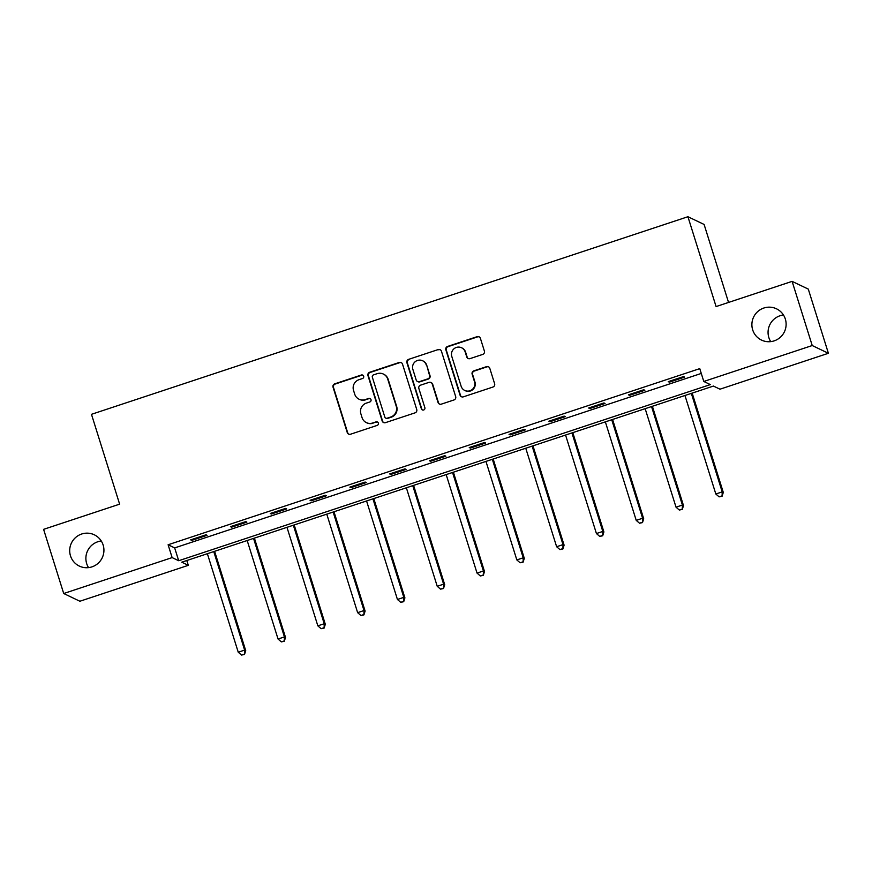 <?xml version="1.0" encoding="UTF-8"?>
<svg xmlns="http://www.w3.org/2000/svg" width="872" height="872" viewBox="0 0 872 872"><rect width="100%" height="100%" fill="white"/><g stroke="black" fill="none" stroke-linecap="round" stroke-linejoin="round"><path stroke-width="1.31" d="M363.657 376.203A1.864 1.831 -64.5 0 0 361.357 375.015L334.75 383.833A2.66 2.616 -64.5 0 0 333.039 387.179L347.252 432.534A2.66 2.616 -64.5 0 0 350.544 434.223L377.151 425.405A1.864 1.831 -64.5 0 0 377.402 421.961A1.864 1.831 -64.5 0 0 376.039 421.885L372.595 423.018A8.513 8.371 -64.5 0 1 362.054 417.612L360.877 413.829A8.513 8.371 -64.5 0 1 366.36 403.115L369.804 401.981A1.864 1.831 -64.5 0 0 370.055 398.537A1.864 1.831 -64.5 0 0 368.703 398.45L365.259 399.594A8.513 8.371 -64.5 0 1 354.719 394.177L353.531 390.405A8.513 8.371 -64.5 0 1 359.013 379.68L362.458 378.546A1.864 1.831 -64.5 0 0 363.657 376.203M362.926 375.222A1.864 1.831 -64.5 0 0 361.793 375.222L335.186 384.04A2.66 2.616 -64.5 0 0 333.475 387.386L347.688 432.741A2.66 2.616 -64.5 0 0 348.833 434.202M377.609 422.081A1.864 1.831 -64.5 0 0 376.475 422.092L372.595 423.018M370.262 398.646A1.864 1.831 -64.5 0 0 369.139 398.657L365.259 399.594M752.678 329.856A17.342 17.069 -64.5 0 0 780.189 337.399A17.342 17.069 -64.5 0 0 776.472 308.797A17.342 17.069 -64.5 0 0 752.678 329.856M783.448 314.999A17.342 17.069 -64.5 0 0 770.728 341.628M70.49 555.856A17.342 17.069 -64.5 0 0 98.002 563.388A17.342 17.069 -64.5 0 0 94.296 534.798A17.342 17.069 -64.5 0 0 70.49 555.856M101.272 540.989A17.342 17.069 -64.5 0 0 88.552 567.628M482.674 354.435A2.66 2.616 -64.5 0 0 484.385 351.078L480.407 338.358A2.66 2.616 -64.5 0 0 477.115 336.668L447.565 346.457A2.66 2.616 -64.5 0 0 445.843 349.803L460.056 395.158A2.66 2.616 -64.5 0 0 463.348 396.847L492.898 387.059A2.66 2.616 -64.5 0 0 494.62 383.713L489.802 368.344A2.66 2.616 -64.5 0 0 486.511 366.654L473.856 370.84A2.66 2.616 -64.5 0 0 472.144 374.186L474.532 381.816A7.118 6.998 -64.5 0 1 464.765 390.449A7.118 6.998 -64.5 0 1 461.135 386.252L451.783 356.397A7.118 6.998 -64.5 0 1 461.55 347.754A7.118 6.998 -64.5 0 1 465.179 351.95L466.738 356.931A2.66 2.616 -64.5 0 0 470.03 358.621L482.674 354.435M63.711 593.516L43.6 529.348L119.628 504.158L91.473 414.32L687.932 216.725L716.086 306.562L792.114 281.373L812.224 345.541L828.4 353.28L719.978 389.195L713.416 386.067L181.758 562.189L188.319 565.328L79.886 601.244L63.711 593.516L172.133 557.6L178.695 560.729L710.353 384.596L703.791 381.467L812.224 345.541M703.791 381.467L699.769 368.627L168.111 544.76L172.133 557.6M402.526 364.158A2.66 2.616 -64.5 0 0 399.234 362.469L369.684 372.257A2.66 2.616 -64.5 0 0 367.962 375.603L382.176 420.958A2.66 2.616 -64.5 0 0 385.478 422.648L415.018 412.859A2.66 2.616 -64.5 0 0 416.74 409.513L402.526 364.158M408.619 359.362L438.169 349.574A2.66 2.616 -64.5 0 1 441.461 351.263L455.675 396.607A2.66 2.616 -64.5 0 1 453.963 399.965L441.319 404.15A2.66 2.616 -64.5 0 1 438.027 402.461L432.261 384.062A2.66 2.616 -64.5 0 0 428.97 382.372L420.577 385.152A2.66 2.616 -64.5 0 0 418.865 388.509L424.86 407.649A1.864 1.831 -64.5 0 1 422.31 409.916A1.864 1.831 -64.5 0 1 421.361 408.815L406.908 362.708A2.66 2.616 -64.5 0 1 408.619 359.362L438.169 349.574M728.545 302.431L704.107 224.453L687.932 216.725M168.111 544.76L174.673 547.899L701.284 373.434M191.764 540.378L207.067 535.31L205.977 534.787L190.674 539.855L191.764 540.378L191.513 539.572M231.56 527.189L246.874 522.121L245.773 521.598L230.47 526.666L231.56 527.189L231.309 526.394M271.356 514.011L286.67 508.943L285.58 508.42L270.266 513.488L271.356 514.011L271.105 513.205M311.162 500.822L326.466 495.754L325.376 495.231L310.061 500.299L311.162 500.822L310.912 500.027M350.958 487.644L366.262 482.565L365.172 482.042L349.868 487.121L350.958 487.644L350.708 486.838M390.754 474.455L406.058 469.387L404.968 468.863L389.664 473.932L390.754 474.455L390.503 473.649M430.55 461.266L445.865 456.198L444.764 455.675L429.46 460.743L430.55 461.266L430.299 460.471M470.346 448.088L485.66 443.02L484.57 442.496L469.256 447.565L470.346 448.088L470.095 447.282M510.153 434.899L525.456 429.831L524.366 429.307L509.052 434.376L510.153 434.899L509.902 434.103M549.949 421.721L565.252 416.642L564.162 416.118L548.859 421.198L549.949 421.721L549.698 420.914M589.745 408.532L605.048 403.464L603.958 402.94L588.654 408.009L589.745 408.532L589.494 407.725M629.54 395.343L644.855 390.275L643.754 389.751L628.45 394.82L629.54 395.343L629.29 394.547M669.336 382.165L684.651 377.096L683.55 376.573L668.246 381.642L669.336 382.165L669.086 381.358M792.114 281.373L808.289 289.101L828.4 353.28M186.804 560.522L188.319 565.328M174.673 547.899L178.695 560.729M359.057 399.213L359.493 399.42A8.513 8.371 -64.5 0 0 365.695 399.801M366.404 422.637L366.84 422.855A8.513 8.371 -64.5 0 0 373.031 423.225M401.382 362.698A2.66 2.616 -64.5 0 0 399.67 362.676L370.12 372.464A2.66 2.616 -64.5 0 0 368.409 375.821L382.612 421.165A2.66 2.616 -64.5 0 0 383.756 422.626M373.543 374.873A1.864 1.831 -64.5 0 0 372.344 377.216L384.814 417.023A1.864 1.831 -64.5 0 0 387.124 418.211L390.754 417.001A8.513 8.371 -64.5 0 0 396.237 406.287L387.713 379.08A8.513 8.371 -64.5 0 0 377.173 373.674L373.543 374.873M385.762 418.124L386.209 418.331A1.864 1.831 -64.5 0 0 387.56 418.418L387.124 418.211M383.375 374.055L383.811 374.262A8.513 8.371 -64.5 0 1 388.149 379.287L396.673 406.494A8.513 8.371 -64.5 0 1 391.19 417.219L387.56 418.418M440.316 349.803A2.66 2.616 -64.5 0 0 438.605 349.781M430.899 382.492L431.335 382.71A2.66 2.616 -64.5 0 1 432.697 384.28L438.463 402.668A2.66 2.616 -64.5 0 0 439.608 404.128M409.055 359.569A2.66 2.616 -64.5 0 0 407.344 362.916L421.797 409.023A1.864 1.831 -64.5 0 0 422.528 410.004M426.277 364.987A7.118 6.998 -64.5 0 0 414.985 361.891A7.118 6.998 -64.5 0 0 412.881 369.423L416.173 379.941A2.66 2.616 -64.5 0 0 419.476 381.631L427.858 378.851A2.66 2.616 -64.5 0 0 429.569 375.505L426.713 365.194A7.118 6.998 -64.5 0 0 423.084 360.986L422.648 360.779M417.535 381.511L417.971 381.718A2.66 2.616 -64.5 0 0 419.912 381.838L419.476 381.631M426.713 365.194L430.016 375.712A2.66 2.616 -64.5 0 1 428.294 379.058L419.912 381.838M461.55 347.754L461.986 347.961A7.118 6.998 -64.5 0 1 465.615 352.168L467.174 357.139A2.66 2.616 -64.5 0 0 468.319 358.599M464.765 390.449L465.201 390.667A7.118 6.998 -64.5 0 0 474.968 382.023L474.532 381.816M488.658 366.883A2.66 2.616 -64.5 0 0 486.947 366.861L474.292 371.047A2.66 2.616 -64.5 0 0 472.58 374.404L474.968 382.023M479.262 336.908A2.66 2.616 -64.5 0 0 477.551 336.875L448.001 346.664A2.66 2.616 -64.5 0 0 446.279 350.021L460.492 395.365A2.66 2.616 -64.5 0 0 461.637 396.825M207.373 553.709L238.241 652.212L244.629 650.098L245.719 650.621L214.599 551.311M244.084 654.229L241.533 655.068L244.52 654.436L244.629 650.098L213.76 551.595M241.533 655.068L238.241 652.212M245.719 650.621L244.52 654.436M247.179 540.52L278.048 639.023L284.425 636.909L285.515 637.432L254.395 538.133M283.88 641.04L281.329 641.89L284.316 641.247L284.425 636.909L253.556 538.406M281.329 641.89L278.048 639.023M285.515 637.432L284.316 641.247M286.975 527.342L317.844 625.845L324.221 623.731L325.31 624.254L294.191 524.944M323.675 627.851L321.125 628.701L324.122 628.069L324.221 623.731L293.352 525.227M321.125 628.701L317.844 625.845M325.31 624.254L324.122 628.069M326.771 514.153L357.64 612.656L364.016 610.542L365.106 611.065L333.987 511.766M363.482 614.673L360.932 615.512L363.918 614.88L364.016 610.542L333.148 512.038M360.932 615.512L357.64 612.656M365.106 611.065L363.918 614.88M366.567 500.964L397.436 599.467L403.812 597.364L404.913 597.887L373.794 498.577M403.278 601.484L400.728 602.334L403.714 601.691L403.812 597.364L372.944 498.86M400.728 602.334L397.436 599.467M404.913 597.887L403.714 601.691M406.363 487.786L437.232 586.289L443.619 584.175L444.709 584.698L413.59 485.388M443.074 588.306L440.524 589.145L443.51 588.513L443.619 584.175L412.75 485.671M440.524 589.145L437.232 586.289M444.709 584.698L443.51 588.513M446.17 474.597L477.038 573.1L483.415 570.986L484.505 571.509L453.386 472.21M482.87 575.117L480.319 575.967L483.306 575.324L483.415 570.986L452.546 472.482M480.319 575.967L477.038 573.1M484.505 571.509L483.306 575.324M485.966 461.419L516.834 559.922L523.211 557.808L524.301 558.331L493.181 459.021M522.666 561.939L520.115 562.778L523.113 562.146L523.211 557.808L492.342 459.304M520.115 562.778L516.834 559.922M524.301 558.331L523.113 562.146M525.762 448.23L556.63 546.733L563.007 544.619L564.097 545.142L532.977 445.843M562.473 548.75L559.922 549.589L562.909 548.957L563.007 544.619L532.138 446.115M559.922 549.589L556.63 546.733M564.097 545.142L562.909 548.957M565.557 435.041L596.426 533.544L602.803 531.44L603.904 531.964L572.784 432.654M602.269 535.561L599.718 536.411L602.705 535.768L602.803 531.44L571.934 432.937M599.718 536.411L596.426 533.544M603.904 531.964L602.705 535.768M605.353 421.863L636.222 520.366L642.61 518.251L643.699 518.775L612.58 419.465M642.064 522.383L639.514 523.222L642.501 522.59L642.61 518.251L611.741 419.748M639.514 523.222L636.222 520.366M643.699 518.775L642.501 522.59M645.16 408.674L676.029 507.177L682.405 505.062L683.495 505.586L652.376 406.287M681.86 509.194L679.31 510.044L682.296 509.401L682.405 505.062L651.537 406.559M679.31 510.044L676.029 507.177M683.495 505.586L682.296 509.401M684.956 395.496L715.825 493.999L722.201 491.884L723.291 492.408L692.172 393.098M721.656 496.015L719.106 496.855L722.103 496.223L722.201 491.884L691.333 393.381M719.106 496.855L715.825 493.999M723.291 492.408L722.103 496.223"/></g></svg>
